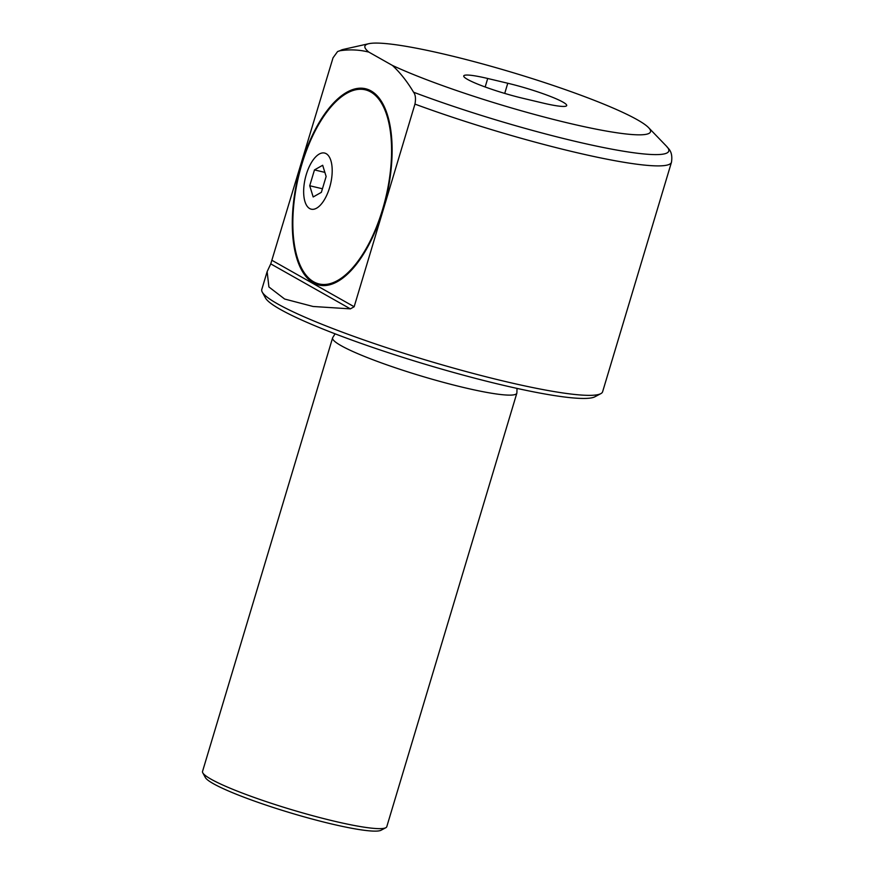 <?xml version="1.0" encoding="UTF-8"?>
<svg xmlns="http://www.w3.org/2000/svg" width="874" height="874" viewBox="0 0 874 874"><rect width="100%" height="100%" fill="white"/><g stroke="black" fill="none" stroke-linecap="round" stroke-linejoin="round"><path stroke-width="1.31" d="M270.754 263.882L333.027 57.826L337.593 51.544L340.117 50.714C350.037 49.283 359.618 49.752 368.861 52.112A149.072 17.13 -163.3 0 1 368.795 43.7A149.072 17.13 -163.3 0 1 493.526 66.97A149.072 17.13 -163.3 0 1 637.266 119.738A149.072 17.13 -163.3 0 1 648.574 127.637A149.072 17.13 -163.3 0 1 563.293 121.868A149.072 17.13 -163.3 0 1 392.437 65.441C400.216 72.706 407.262 81.621 413.566 92.207C415.5 94.698 415.969 98.675 414.953 104.104L354.156 306.741L350.387 308.872L270.754 263.882L267.138 271.628L268.908 286.967L284.651 299.039L313.078 306.479L350.387 308.872M487.714 78.485A43.274 4.971 16.7 0 0 463.733 75.929A43.274 4.971 16.7 0 0 467.579 79.425A43.274 4.971 16.7 0 0 522.674 98.238L542.732 103.001A43.274 4.971 16.7 0 0 566.702 105.568A43.274 4.971 16.7 0 0 562.867 102.061A43.274 4.971 16.7 0 0 507.772 83.249L487.714 78.485L485.157 86.985M313.722 281.832A99.778 44.847 103.4 0 1 300.153 170.288A99.778 44.847 103.4 0 1 365.266 89.803A99.778 44.847 103.4 0 1 370.696 91.945A99.778 44.847 103.4 0 1 384.265 203.489A99.778 44.847 103.4 0 1 319.152 283.963A99.778 44.847 103.4 0 1 313.722 281.832M309.691 208.569A28.853 12.968 103.4 0 1 306.271 174.538A28.853 12.968 103.4 0 1 326.166 153.671A28.853 12.968 103.4 0 1 329.574 187.702A28.853 12.968 103.4 0 1 309.691 208.569M313.405 282.881A100.892 45.339 -76.6 0 0 318.89 285.044A100.892 45.339 -76.6 0 0 384.724 203.675A100.892 45.339 -76.6 0 0 371.013 90.896A100.892 45.339 -76.6 0 0 365.529 88.733A100.892 45.339 -76.6 0 0 299.684 170.102A100.892 45.339 -76.6 0 0 313.405 282.881M600.799 393.661A177.925 20.452 -163.3 0 1 504.069 381.206A177.925 20.452 -163.3 0 1 262.244 292.091L265.467 297.968A173.118 19.894 -163.3 0 0 500.747 384.68A173.118 19.894 -163.3 0 0 594.866 396.796L600.799 393.661A177.925 20.452 -163.3 0 0 602.623 391.738L671.461 162.28A177.925 20.452 -163.3 0 1 572.907 151.748A177.925 20.452 -163.3 0 1 414.953 104.104M516.84 393.169L386.778 826.695A96.173 11.056 -163.3 0 1 385.795 827.733L381.042 830.245A92.327 10.608 -163.3 0 1 330.853 823.789A92.327 10.608 -163.3 0 1 205.368 777.543L202.79 772.835A96.173 11.056 -163.3 0 1 202.539 771.425L332.601 337.899A96.173 11.056 16.7 0 0 463.57 387.477A96.173 11.056 16.7 0 0 516.84 393.169A96.173 11.056 16.7 0 0 516.895 392.83L517.015 388.406M385.795 827.733A96.173 11.056 -163.3 0 1 333.507 821.003A96.173 11.056 -163.3 0 1 202.79 772.835M262.244 292.091A177.925 20.452 -163.3 0 1 261.785 289.48L267.138 271.628M392.437 65.441L368.861 52.112M335.081 333.824L332.743 337.582A96.173 11.056 16.7 0 0 332.601 337.899M371.166 90.983A100.892 45.339 -76.6 0 0 370.456 91.038M324.341 285.197A100.892 45.339 -76.6 0 0 324.953 285.569M326.133 176.482L322.681 165.273L314.476 169.906L309.724 185.747L313.176 196.967L321.37 192.335L326.133 176.482M322.44 188.773L309.724 185.747M324.866 172.375L314.476 169.906M340.117 50.714A172.156 19.785 -163.3 0 1 343.482 49.37L337.593 51.555M504.724 93.409L507.772 83.249M272.229 260.463L354.156 306.741M648.574 127.637L666.578 146.308A172.156 19.785 -163.3 0 1 594.222 145.619A172.156 19.785 -163.3 0 1 413.566 92.207M368.795 43.7L343.482 49.37M365.266 89.803L371.789 91.355M666.578 146.308C667.823 148.427 673.199 150.896 671.461 162.28M319.152 283.963L325.663 285.514"/></g></svg>
